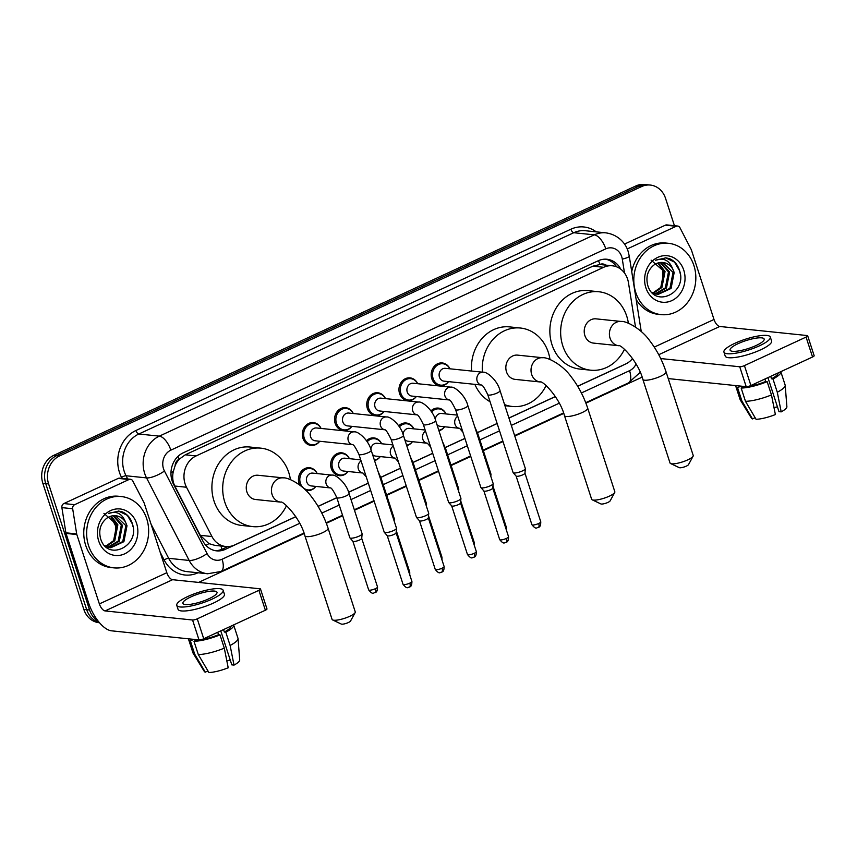 <?xml version="1.0" encoding="UTF-8"?>
<svg xmlns="http://www.w3.org/2000/svg" width="857" height="857" viewBox="0 0 857 857"><rect width="100%" height="100%" fill="white"/><g stroke="black" fill="none" stroke-linecap="round" stroke-linejoin="round"><path stroke-width="1.29" d="M444.708 426.775A11.473 9.909 -84.1 0 1 438.945 430.728M406.572 445.158A10.755 9.288 -84.1 0 0 412.463 441.676A11.473 9.909 -84.1 0 1 406.732 445.64M380.283 456.599A11.473 9.909 -84.1 0 1 374.509 460.552M342.425 453.621A10.755 9.288 -84.1 0 0 332.591 468.351A10.755 9.288 -84.1 0 0 340.197 475.014A10.755 9.288 -84.1 0 0 348.038 471.5A11.473 9.909 -84.1 0 1 339.404 475.646A11.473 9.909 -84.1 0 1 331.284 468.543A11.473 9.909 -84.1 0 1 341.772 452.828A11.473 9.909 -84.1 0 1 349.399 458.666A10.755 9.288 -84.1 0 0 342.425 453.621L338.279 453.182M315.858 486.412A11.473 9.909 -84.1 0 1 307.192 490.558A11.473 9.909 -84.1 0 1 305.745 490.279M299.671 484.955A11.473 9.909 -84.1 0 1 299.072 483.455A11.473 9.909 -84.1 0 1 309.559 467.74A11.473 9.909 -84.1 0 1 317.186 473.578M319.715 441.269A11.473 9.909 -84.1 0 1 311.059 445.415A11.473 9.909 -84.1 0 1 302.939 438.313A11.473 9.909 -84.1 0 1 313.426 422.597A11.473 9.909 -84.1 0 1 321.054 428.436M346.282 408.478A10.755 9.288 -84.1 0 0 336.447 423.208A10.755 9.288 -84.1 0 0 344.064 429.871A10.755 9.288 -84.1 0 0 351.895 426.358A11.473 9.909 -84.1 0 1 343.271 430.503A11.473 9.909 -84.1 0 1 335.151 423.401A11.473 9.909 -84.1 0 1 345.639 407.686A11.473 9.909 -84.1 0 1 353.266 413.524A10.755 9.288 -84.1 0 0 346.282 408.478L342.136 408.039M448.575 381.633A11.473 9.909 -84.1 0 1 439.909 385.779A11.473 9.909 -84.1 0 1 431.789 378.676A11.473 9.909 -84.1 0 1 442.276 362.961A11.473 9.909 -84.1 0 1 449.904 368.799M410.707 378.655A10.755 9.288 -84.1 0 0 400.883 393.395A10.755 9.288 -84.1 0 0 408.489 400.048A10.755 9.288 -84.1 0 0 416.32 396.545A11.473 9.909 -84.1 0 1 407.696 400.69A11.473 9.909 -84.1 0 1 399.576 393.588A11.473 9.909 -84.1 0 1 410.064 377.873A11.473 9.909 -84.1 0 1 417.691 383.711A10.755 9.288 -84.1 0 0 410.707 378.655L406.561 378.226M384.15 411.456A11.473 9.909 -84.1 0 1 375.484 415.602A11.473 9.909 -84.1 0 1 367.364 408.5A11.473 9.909 -84.1 0 1 377.851 392.774A11.473 9.909 -84.1 0 1 385.479 398.612M635.508 327.042L628.46 282.703A21.511 18.575 95.9 0 0 627.603 279.125A21.511 18.575 95.9 0 0 612.38 265.799A21.511 18.575 95.9 0 0 603.692 267.288L196.092 455.935A21.511 18.575 95.9 0 0 186.505 487.247L211.958 536.525A21.511 18.575 95.9 0 0 225.787 546.52A21.511 18.575 95.9 0 0 234.475 545.031L295.772 516.664M175.117 465.705A21.511 18.575 -84.1 0 1 179.467 459.031L179.156 459.181A7.167 6.192 95.9 0 0 175.117 465.705L173.35 471.361C172.139 476.588 172.621 481.473 174.807 486.026L200.259 535.314L208.937 543.638L214.957 545.395L225.787 546.52M605.599 265.102A7.167 6.192 95.9 0 0 599.9 264.459L599.589 264.599A21.511 18.575 -84.1 0 1 601.582 264.684L612.38 265.799M599.589 264.599L592.873 266.173L185.273 454.81L179.467 459.031M577.639 386.207L625.674 363.979A21.511 18.575 95.9 0 0 632.573 358.537M318.065 506.337L336.812 497.66M348.585 492.218L368.274 483.102M380.797 477.306L400.487 468.201M413.01 462.394L432.699 453.289M445.222 447.493L464.912 438.377M477.435 432.581L497.124 423.465M508.929 418.012L555.336 396.523M430.9 410.921A11.473 9.909 -84.1 0 1 438.42 408.103A11.473 9.909 -84.1 0 1 446.047 413.942M398.687 425.822A11.473 9.909 -84.1 0 1 406.207 423.015A11.473 9.909 -84.1 0 1 413.835 428.854M366.475 440.734A11.473 9.909 -84.1 0 1 373.995 437.916A11.473 9.909 -84.1 0 1 381.622 443.755M620.768 269.194A21.511 18.575 95.9 0 0 606.96 259.253A21.511 18.575 95.9 0 0 598.272 260.742L183.098 452.882A21.511 18.575 95.9 0 0 173.51 484.194L202.777 540.874A21.511 18.575 95.9 0 0 216.607 550.858A21.511 18.575 95.9 0 0 225.295 549.369L295.815 516.728M605.513 259.168A21.511 18.575 -84.1 0 1 616.686 266.87A21.511 3.214 -9 0 0 616.665 266.827M98.159 621.089A21.511 18.575 -84.1 0 1 89.567 609.97L48.603 483.905A21.511 18.575 -84.1 0 1 59.583 455.924L641.647 186.547A21.511 18.575 -84.1 0 1 650.334 185.058A21.511 18.575 -84.1 0 1 665.557 198.374L674.438 225.702M642.097 377.155L585.909 403.154M563.713 413.428L514.789 436.074M502.995 441.526L483.337 450.632M470.782 456.438L451.114 465.544M438.57 471.35L418.902 480.445M406.357 486.262L386.689 495.357M374.145 501.163L354.477 510.269M342.682 515.721L326.335 523.295M304.139 533.557L198.588 582.406M99.508 622.739L99.037 622.696A21.511 18.575 -84.1 0 1 83.815 609.37L42.85 483.305A21.511 18.575 -84.1 0 1 53.83 455.324L635.894 185.948L638.765 186.248A21.511 18.575 -84.1 0 1 647.453 184.758A21.511 18.575 -84.1 0 0 638.765 186.248L56.701 455.624L638.765 186.248L641.647 186.547M42.85 483.305L45.732 483.605A21.511 18.575 -84.1 0 1 56.701 455.624A21.511 18.575 -84.1 0 0 45.732 483.605L86.686 609.67L45.732 483.605L48.603 483.905M99.305 622.503A21.511 18.575 -84.1 0 1 86.686 609.67A21.511 18.575 -84.1 0 0 99.305 622.503M577.682 386.282L621.604 365.96A21.511 18.575 95.9 0 0 623.157 365.146M318.108 506.412L336.844 497.746M348.617 492.293L368.296 483.187M380.829 477.392L400.508 468.276M413.042 462.48L432.731 453.364M445.254 447.568L464.944 438.463M477.467 432.667L497.156 423.551M508.951 418.087L555.39 396.598M227.758 546.595L222.424 549.069A21.511 18.575 -84.1 0 1 215.182 550.644M635.894 185.948A21.511 18.575 -84.1 0 1 644.582 184.459L650.334 185.058M635.744 292.43A35.844 30.948 -84.1 0 1 668.524 243.313A35.844 30.948 -84.1 0 1 693.902 265.52A35.844 30.948 -84.1 0 1 661.122 314.626A35.844 30.948 -84.1 0 1 635.744 292.43M631.738 271.669A35.844 30.948 -84.1 0 1 665.643 243.013L668.524 243.313M683.779 270.201A23.375 20.182 -84.1 0 1 671.856 300.603A23.375 20.182 -84.1 0 1 645.867 287.748A23.375 20.182 -84.1 0 1 657.79 257.346A23.375 20.182 -84.1 0 1 683.779 270.201M647.71 285.199C654.234 308.745 687.132 293.115 679.751 271.198C678.037 265.124 674.63 260.946 669.542 258.664L665.878 257.839L655.519 260.282C663.575 257.368 669.306 260.249 672.702 268.916A16.208 13.991 -84.1 0 0 662.9 262.488A16.208 13.991 -84.1 0 0 653.388 265.466C647.624 270.512 645.739 277.09 647.71 285.199M657.308 294.476L669.928 288.327L673.045 272.387L662.632 262.456M651.749 292.323L657.876 294.54L671.074 288.445L674.191 272.505L672.702 268.916M655.059 293.94L665.364 287.856L668.471 271.905L660.254 262.499M655.616 294.112L666.5 287.973L669.617 272.023L660.854 262.446M652.852 292.987L660.79 287.384L663.907 271.433L657.822 263.024M653.398 293.265L661.936 287.502L665.043 271.551L658.444 262.842M651.095 260.142L662.782 270.351L662.525 284.588M661.122 314.626L658.24 314.337A35.844 30.948 -84.1 0 1 636.151 299.436M680.244 273.629L679.612 270.801L674.523 262.124L665.643 257.818M627.185 248.969L676.194 226.28L665.396 225.166A3.589 3.096 -84.1 0 1 666.853 224.92L677.641 226.034A3.589 3.096 95.9 0 0 676.194 226.28M624.485 244.095L665.396 225.166M807.68 335.794L814.15 355.698A3.589 0.825 162 0 1 812.543 356.994L806.073 337.08A3.589 0.825 -18 0 0 807.68 335.794A3.589 0.825 -18 0 0 807.176 335.548L719.751 326.474A7.167 3.214 65.2 0 1 713.999 319.468L691.449 250.083A3.589 3.096 95.9 0 0 691.224 249.526L679.944 227.705A3.589 3.096 95.9 0 0 677.641 226.034M750.903 385.511A3.589 0.825 162 0 1 746.201 386.678L739.73 366.764A3.589 0.825 -18 0 0 744.433 365.607L750.903 385.511L812.543 356.994M668.235 378.58L746.201 386.678M744.433 365.607L806.073 337.08M739.73 366.764L660.693 358.558M756.11 345.51A17.922 4.135 -18 0 0 764.165 339.04A17.922 4.135 -18 0 0 738.123 343.646A17.922 4.135 -18 0 0 730.068 350.117A17.922 4.135 -18 0 0 756.11 345.51M767.936 377.637L778.981 411.639L781.198 411.863L777.288 392.227L772.971 378.955L771.514 378.805L770.722 376.341M777.46 406.957A14.344 3.31 -18 0 0 773.989 407.525M738.777 385.907A20.793 4.799 -18 0 0 739.923 386.582L737.566 387.675L741.873 400.947L752.478 418.934L755.124 417.713M739.73 386.004L739.923 386.582M745.472 401.312A23.664 5.453 -18 0 0 771.471 394.916L775.381 414.552A18.64 4.296 -18 0 1 756.067 419.309L745.472 401.312L741.166 388.05L743.522 386.957L743.33 386.378M743.522 386.957A20.793 4.799 -18 0 0 765.697 381.494L767.154 381.644L771.471 394.916M764.905 379.04L765.697 381.494M723.94 352.109L725.226 356.094A24.382 5.624 -18 0 0 760.641 349.827A24.382 5.624 -18 0 0 771.6 341.022L770.304 337.047A24.382 5.624 -18 0 0 734.888 343.303A24.382 5.624 -18 0 0 723.94 352.109A24.382 5.624 -18 0 0 759.356 345.853A24.382 5.624 -18 0 0 770.304 337.047M735.809 385.596A23.664 5.453 -18 0 0 735.831 386.389A23.664 5.453 -18 0 0 737.566 387.675M741.166 388.05A23.664 5.453 -18 0 0 767.154 381.644M735.831 386.389L740.137 399.662A23.664 5.453 -18 0 0 740.266 399.94A23.664 5.453 -18 0 0 741.873 400.947M740.266 399.94L751.482 418.237A18.64 4.296 -18 0 0 752.478 418.934M771.514 378.805A20.793 4.799 -18 0 0 778.156 372.902M772.971 378.955A23.664 5.453 -18 0 0 780.834 371.767A23.664 5.453 -18 0 0 780.802 371.681M777.288 392.227A23.664 5.453 -18 0 0 785.205 385.339A23.664 5.453 -18 0 0 785.141 385.039L780.834 371.767M781.198 411.863A18.64 4.296 -18 0 0 786.887 406.732L785.205 385.339M693.099 456.213L688.503 464.633A5.024 1.157 162 0 1 686.307 466.144A5.024 1.157 162 0 1 679.237 467.643L670.57 463.53A12.191 2.807 -18 0 0 687.743 459.877A12.191 2.807 -18 0 0 693.099 456.213A12.191 2.807 -18 0 0 693.217 455.474L666.06 371.874A12.191 2.807 162 0 1 660.576 376.277A12.191 2.807 162 0 1 642.868 379.405L670.035 463.005A12.191 2.807 -18 0 0 670.57 463.53M618.679 345.714A12.191 10.52 95.9 0 1 610.055 338.161A12.191 10.52 95.9 0 1 616.279 322.307A12.191 10.52 95.9 0 1 621.196 321.461L596.011 318.847A12.191 10.52 95.9 0 0 584.87 335.548A12.191 10.52 95.9 0 0 593.494 343.1L618.679 345.714C620.479 343.871 638.122 361.054 642.868 379.405M624.474 349.249A39.433 34.044 -84.1 0 1 590.687 370.192A39.433 34.044 -84.1 0 1 562.77 345.778A39.433 34.044 -84.1 0 1 598.829 291.755A39.433 34.044 -84.1 0 1 626.735 316.169A39.433 34.044 -84.1 0 1 628.385 323.26M590.687 370.192L579.889 369.078A39.433 34.044 -84.1 0 1 551.983 344.653A39.433 34.044 -84.1 0 1 588.031 290.63L598.829 291.755M614.715 492.496L610.12 500.906A5.024 1.157 162 0 1 607.924 502.416A5.024 1.157 162 0 1 600.843 503.916L592.187 499.813A12.191 2.807 -18 0 0 609.359 496.149A12.191 2.807 -18 0 0 614.715 492.496A12.191 2.807 -18 0 0 614.833 491.757L587.677 408.146A12.191 2.807 162 0 1 582.192 412.549A12.191 2.807 162 0 1 564.484 415.688L591.651 499.288A12.191 2.807 -18 0 0 592.187 499.813M540.296 381.986A12.191 10.52 95.9 0 1 531.672 374.445A12.191 10.52 95.9 0 1 537.896 358.59A12.191 10.52 95.9 0 1 542.813 357.744L517.628 355.13A12.191 10.52 95.9 0 0 506.487 371.82A12.191 10.52 95.9 0 0 515.111 379.372L540.296 381.986C542.095 380.144 559.739 397.337 564.484 415.688M482.416 372.174A39.433 34.044 -84.1 0 1 520.445 328.027A39.433 34.044 -84.1 0 1 548.351 352.452A39.433 34.044 -84.1 0 1 550.001 359.533M471.618 371.049A39.433 34.044 -84.1 0 1 509.647 326.903L520.445 328.027M546.091 385.521A39.433 34.044 -84.1 0 1 512.304 406.475A39.433 34.044 -84.1 0 1 504.569 404.59M490.065 401.729A39.433 34.044 -84.1 0 1 474.885 384.365M355.141 612.626L350.545 621.036A5.024 1.157 162 0 1 348.349 622.546A5.024 1.157 162 0 1 341.279 624.057L332.612 619.943A12.191 2.807 -18 0 0 349.785 616.29A12.191 2.807 -18 0 0 355.141 612.626A12.191 2.807 -18 0 0 355.259 611.887L328.102 528.287A12.191 2.807 162 0 1 322.628 532.679A12.191 2.807 162 0 1 304.91 535.818L332.077 619.418A12.191 2.807 -18 0 0 332.612 619.943M280.721 502.116A12.191 10.52 95.9 0 1 272.098 494.575A12.191 10.52 95.9 0 1 278.321 478.72A12.191 10.52 95.9 0 1 283.238 477.874L258.053 475.26A12.191 10.52 95.9 0 0 246.912 491.961A12.191 10.52 95.9 0 0 255.536 499.502L280.721 502.116C282.521 500.274 300.164 517.467 304.91 535.818M286.517 505.651A39.433 34.044 -84.1 0 1 252.729 526.605A39.433 34.044 -84.1 0 1 224.813 502.181A39.433 34.044 -84.1 0 1 260.871 448.157A39.433 34.044 -84.1 0 1 288.777 472.582A39.433 34.044 -84.1 0 1 290.437 479.663M252.729 526.605L241.931 525.48A39.433 34.044 -84.1 0 1 214.025 501.066A39.433 34.044 -84.1 0 1 250.073 447.043L260.871 448.157M439.459 377.166A6.449 5.571 -84.1 0 1 445.361 368.328L483.069 372.238A6.449 5.571 -84.1 0 0 480.134 372.849A6.449 5.571 -84.1 0 0 477.167 381.086A6.449 5.571 -84.1 0 0 481.452 385.039L444.022 381.161A6.449 5.571 -84.1 0 1 439.459 377.166M448.532 381.633A10.755 9.288 -84.1 0 1 440.702 385.147A10.755 9.288 -84.1 0 1 433.096 378.483A10.755 9.288 -84.1 0 1 442.93 363.754A10.755 9.288 -84.1 0 1 449.871 368.799M487.772 394.67A6.449 1.489 162 0 0 496.814 393.17A6.449 1.489 162 0 0 497.146 393.009A6.449 1.489 162 0 0 500.049 390.685L525.352 468.575A6.449 1.489 162 0 1 525.373 468.725A6.449 1.489 162 0 1 522.459 470.911A6.449 1.489 162 0 1 513.986 473A6.449 1.489 162 0 1 513.161 472.7A6.449 1.489 162 0 1 513.086 472.571L487.772 394.67C484.537 388.007 482.405 384.782 481.377 385.007L481.73 385.082M524.945 473.118A4.66 1.071 162 0 1 524.955 473.225A4.66 1.071 162 0 1 522.845 474.799A4.66 1.071 162 0 1 516.728 476.299A4.66 1.071 162 0 1 516.139 476.085A4.66 1.071 162 0 1 516.075 475.989M449.261 399.962L411.81 396.073A6.449 5.571 -84.1 0 1 407.246 392.077A6.449 5.571 -84.1 0 1 413.149 383.24L450.857 387.15A6.449 5.571 -84.1 0 0 447.922 387.76A6.449 5.571 -84.1 0 0 444.954 395.988A6.449 5.571 -84.1 0 0 449.239 399.951M455.56 409.582A6.449 1.489 162 0 0 464.601 408.071A6.449 1.489 162 0 0 464.933 407.921A6.449 1.489 162 0 0 467.836 405.597L493.139 483.487A6.449 1.489 162 0 1 493.161 483.637A6.449 1.489 162 0 1 490.247 485.823A6.449 1.489 162 0 1 481.773 487.901A6.449 1.489 162 0 1 480.938 487.601A6.449 1.489 162 0 1 480.863 487.472L455.56 409.582C452.325 402.919 450.193 399.694 449.164 399.919L449.518 399.983M492.732 488.019A4.66 1.071 162 0 1 492.743 488.126A4.66 1.071 162 0 1 490.632 489.701A4.66 1.071 162 0 1 484.516 491.211A4.66 1.071 162 0 1 483.916 490.997A4.66 1.071 162 0 1 483.862 490.9M417.048 414.874L379.597 410.985A6.449 5.571 -84.1 0 1 375.034 406.989A6.449 5.571 -84.1 0 1 380.937 398.141L418.634 402.062A6.449 5.571 -84.1 0 0 415.709 402.672A6.449 5.571 -84.1 0 0 412.742 410.899A6.449 5.571 -84.1 0 0 417.027 414.863M384.107 411.446A10.755 9.288 -84.1 0 1 376.277 414.959A10.755 9.288 -84.1 0 1 368.66 408.296A10.755 9.288 -84.1 0 1 378.494 393.567A10.755 9.288 -84.1 0 1 385.446 398.612M423.347 424.494A6.449 1.489 162 0 0 432.389 422.983A6.449 1.489 162 0 0 432.721 422.833A6.449 1.489 162 0 0 435.613 420.498L460.927 498.399A6.449 1.489 162 0 1 460.937 498.549A6.449 1.489 162 0 1 458.024 500.724A6.449 1.489 162 0 1 449.561 502.813A6.449 1.489 162 0 1 448.725 502.513A6.449 1.489 162 0 1 448.65 502.384L423.347 424.494C420.112 417.83 417.98 414.606 416.952 414.82L417.305 414.895M460.52 502.93A4.66 1.071 162 0 1 460.53 503.038A4.66 1.071 162 0 1 458.42 504.612A4.66 1.071 162 0 1 452.303 506.123A4.66 1.071 162 0 1 451.703 505.909A4.66 1.071 162 0 1 451.65 505.812M384.825 429.775L347.385 425.886A6.449 5.571 -84.1 0 1 342.821 421.89A6.449 5.571 -84.1 0 1 348.713 413.053L386.421 416.973A6.449 5.571 -84.1 0 0 383.497 417.584A6.449 5.571 -84.1 0 0 380.529 425.811A6.449 5.571 -84.1 0 0 384.814 429.764M391.124 439.395A6.449 1.489 162 0 0 400.165 437.895A6.449 1.489 162 0 0 400.508 437.745A6.449 1.489 162 0 0 403.401 435.41L428.714 513.3A6.449 1.489 162 0 1 428.725 513.45A6.449 1.489 162 0 1 425.811 515.635A6.449 1.489 162 0 1 417.338 517.724A6.449 1.489 162 0 1 416.513 517.424A6.449 1.489 162 0 1 416.438 517.296L391.124 439.395C387.9 432.731 385.768 429.518 384.739 429.732L385.093 429.807M428.296 517.842A4.66 1.071 162 0 1 428.318 517.949A4.66 1.071 162 0 1 426.208 519.524A4.66 1.071 162 0 1 420.091 521.035A4.66 1.071 162 0 1 419.491 520.81A4.66 1.071 162 0 1 419.437 520.724M310.609 436.802A6.449 5.571 -84.1 0 1 316.501 427.964L354.209 431.874A6.449 5.571 -84.1 0 0 351.284 432.485A6.449 5.571 -84.1 0 0 348.306 440.712A6.449 5.571 -84.1 0 0 352.591 444.676L315.172 440.798A6.449 5.571 -84.1 0 1 310.609 436.802M319.682 441.269A10.755 9.288 -84.1 0 1 311.852 444.783A10.755 9.288 -84.1 0 1 304.235 438.12A10.755 9.288 -84.1 0 1 314.069 423.379A10.755 9.288 -84.1 0 1 321.011 428.425M358.912 454.306A6.449 1.489 162 0 0 367.953 452.796A6.449 1.489 162 0 0 368.285 452.646A6.449 1.489 162 0 0 371.188 450.321L396.502 528.212A6.449 1.489 162 0 1 396.512 528.362A6.449 1.489 162 0 1 393.599 530.547A6.449 1.489 162 0 1 385.125 532.625A6.449 1.489 162 0 1 384.3 532.336A6.449 1.489 162 0 1 384.225 532.197L358.912 454.306C355.676 447.643 353.555 444.419 352.527 444.644L352.88 444.719M396.084 532.743A4.66 1.071 162 0 1 396.095 532.861A4.66 1.071 162 0 1 393.995 534.436A4.66 1.071 162 0 1 387.878 535.936A4.66 1.071 162 0 1 387.278 535.721A4.66 1.071 162 0 1 387.225 535.625M435.27 419.491A6.449 5.571 -84.1 0 1 441.494 413.47L457.359 415.109M431.596 411.971A10.755 9.288 -84.1 0 1 439.063 408.885A10.755 9.288 -84.1 0 1 446.004 413.931M459.331 428.296L440.166 426.304A6.449 5.571 -84.1 0 1 436.974 424.676M477.349 434.874A6.449 1.489 162 0 0 477.906 433.931L490.975 474.135A6.449 1.489 162 0 1 490.986 474.285A6.449 1.489 162 0 1 490.408 475.078M444.676 426.775A10.755 9.288 -84.1 0 1 438.784 430.246M403.058 434.403A6.449 5.571 -84.1 0 1 409.282 428.371L425.136 430.021M399.383 426.882A10.755 9.288 -84.1 0 1 406.85 423.797A10.755 9.288 -84.1 0 1 413.792 428.843M427.118 443.208L407.953 441.216A6.449 5.571 -84.1 0 1 404.761 439.587M445.137 449.786A6.449 1.489 162 0 0 445.694 448.832L458.752 489.047A6.449 1.489 162 0 1 458.774 489.197A6.449 1.489 162 0 1 458.195 489.99M370.845 449.314A6.449 5.571 -84.1 0 1 377.069 443.283L392.924 444.933M367.171 441.784A10.755 9.288 -84.1 0 1 374.638 438.709A10.755 9.288 -84.1 0 1 381.579 443.755M394.906 458.109L375.741 456.117A6.449 5.571 -84.1 0 1 372.549 454.489M412.913 464.687A6.449 1.489 162 0 0 413.481 463.744L426.54 503.948A6.449 1.489 162 0 1 426.561 504.098A6.449 1.489 162 0 1 425.983 504.902M380.251 456.588A10.755 9.288 -84.1 0 1 374.359 460.07M361.086 460.98A6.449 5.571 -84.1 0 0 358.387 469.047A6.449 5.571 -84.1 0 0 362.672 473.01L343.528 471.029A6.449 5.571 -84.1 0 1 338.954 467.033A6.449 5.571 -84.1 0 1 344.857 458.195L360.711 459.845M380.701 479.599A6.449 1.489 162 0 0 381.269 478.656L394.327 518.86A6.449 1.489 162 0 1 394.349 519.01A6.449 1.489 162 0 1 393.77 519.813M330.481 487.933L311.305 485.94A6.449 5.571 -84.1 0 1 306.742 481.945A6.449 5.571 -84.1 0 1 312.644 473.107L332.066 475.121A6.449 5.571 -84.1 0 0 329.142 475.731A6.449 5.571 -84.1 0 0 326.174 483.959A6.449 5.571 -84.1 0 0 330.459 487.922M336.78 497.553A6.449 1.489 162 0 0 337.679 497.981A6.449 1.489 162 0 0 345.81 496.042A6.449 1.489 162 0 0 349.045 493.557L362.115 533.772A6.449 1.489 162 0 1 362.125 533.922A6.449 1.489 162 0 1 357.583 536.782A6.449 1.489 162 0 1 350.749 538.185A6.449 1.489 162 0 1 349.913 537.885A6.449 1.489 162 0 1 349.838 537.757L336.78 497.553C333.544 490.89 331.413 487.665 330.384 487.89L330.738 487.954M315.815 486.412A10.755 9.288 -84.1 0 1 307.984 489.915A10.755 9.288 -84.1 0 1 300.378 483.262A10.755 9.288 -84.1 0 1 310.213 468.522A10.755 9.288 -84.1 0 1 317.154 473.567M361.708 538.303A4.66 1.071 162 0 1 361.718 538.41A4.66 1.071 162 0 1 359.608 539.985A4.66 1.071 162 0 1 353.491 541.495A4.66 1.071 162 0 1 352.891 541.281A4.66 1.071 162 0 1 352.838 541.185M74.655 504.677A3.589 3.096 95.9 0 0 72.674 508.747L76.68 533.943A3.589 3.096 95.9 0 0 76.83 534.543L66.032 533.418A3.589 3.096 -84.1 0 1 65.893 532.818L61.886 507.623A3.589 3.096 -84.1 0 1 63.857 503.562L74.655 504.677L129.021 479.513L118.223 478.399A3.589 3.096 -84.1 0 1 119.669 478.152L130.468 479.267A3.589 3.096 95.9 0 0 129.021 479.513M63.857 503.562L118.223 478.399M66.032 533.418L88.571 602.792A28.677 12.866 -114.8 0 0 111.592 630.827L199.017 639.911L192.557 620.007L105.122 610.923A7.167 3.214 65.2 0 1 99.369 603.917L76.83 534.543M260.507 589.027L266.977 608.931A3.589 0.825 162 0 1 265.37 610.227L258.9 590.323A3.589 0.825 -18 0 0 260.507 589.027A3.589 0.825 -18 0 0 260.003 588.791L172.578 579.707A7.167 3.214 65.2 0 1 166.826 572.701L144.276 503.316A3.589 3.096 95.9 0 0 144.051 502.77L132.771 480.938A3.589 3.096 95.9 0 0 130.468 479.267M192.557 620.007A3.589 0.825 -18 0 0 197.26 618.84L203.73 638.754L265.37 610.227M203.73 638.754A3.589 0.825 162 0 1 199.017 639.911M197.26 618.84L258.9 590.323M208.937 598.743A17.922 4.135 -18 0 0 216.992 592.273A17.922 4.135 -18 0 0 190.95 596.879A17.922 4.135 -18 0 0 182.895 603.349A17.922 4.135 -18 0 0 208.937 598.743M220.763 630.87L231.808 664.871L234.025 665.096L230.115 645.46L225.798 632.187L224.341 632.038L223.538 629.584M230.287 660.19A14.344 3.31 -18 0 0 226.805 660.758M191.604 639.14A20.793 4.799 -18 0 0 192.75 639.815L190.393 640.907L194.7 654.18L205.294 672.167L207.951 670.945M192.557 639.236L192.75 639.815M198.299 654.555A23.664 5.453 -18 0 0 224.298 648.149L228.208 667.785A18.64 4.296 -18 0 1 208.894 672.541L198.299 654.555L193.982 641.282L196.339 640.19L196.157 639.611M196.339 640.19A20.793 4.799 -18 0 0 218.524 634.726L219.981 634.876L224.298 648.149M217.732 632.273L218.524 634.726M176.756 605.342L178.052 609.327A24.382 5.624 -18 0 0 213.468 603.06A24.382 5.624 -18 0 0 224.427 594.265L223.131 590.28A24.382 5.624 -18 0 0 187.715 596.547A24.382 5.624 -18 0 0 176.756 605.342A24.382 5.624 -18 0 0 212.182 599.086A24.382 5.624 -18 0 0 223.131 590.28M188.636 638.829A23.664 5.453 -18 0 0 188.658 639.622A23.664 5.453 -18 0 0 190.393 640.907M193.982 641.282A23.664 5.453 -18 0 0 219.981 634.876M188.658 639.622L192.964 652.895A23.664 5.453 -18 0 0 193.093 653.173A23.664 5.453 -18 0 0 194.7 654.18M193.093 653.173L204.309 671.47A18.64 4.296 -18 0 0 205.294 672.167M224.341 632.038A20.793 4.799 -18 0 0 230.983 626.135M225.798 632.187A23.664 5.453 -18 0 0 233.661 624.999A23.664 5.453 -18 0 0 233.629 624.914M230.115 645.46A23.664 5.453 -18 0 0 238.032 638.572A23.664 5.453 -18 0 0 237.967 638.272L233.661 624.999M234.025 665.096A18.64 4.296 -18 0 0 239.714 659.965L238.032 638.572M88.571 545.663A35.844 30.948 -84.1 0 1 121.351 496.557A35.844 30.948 -84.1 0 1 146.718 518.753A35.844 30.948 -84.1 0 1 113.949 567.87A35.844 30.948 -84.1 0 1 88.571 545.663M113.949 567.87L111.067 567.57A35.844 30.948 -84.1 0 1 85.7 545.363A35.844 30.948 -84.1 0 1 118.47 496.257L121.351 496.557M136.606 523.434A23.375 20.182 -84.1 0 1 124.672 553.836A23.375 20.182 -84.1 0 1 98.694 540.981A23.375 20.182 -84.1 0 1 110.617 510.579A23.375 20.182 -84.1 0 1 136.606 523.434M100.537 538.432C107.061 561.978 139.959 546.348 132.578 524.43C130.864 518.356 127.457 514.179 122.358 511.897L118.705 511.072L108.346 513.514C116.402 510.601 122.123 513.482 125.529 522.149A16.208 13.991 -84.1 0 0 115.727 515.721A16.208 13.991 -84.1 0 0 106.214 518.699C100.451 523.745 98.555 530.322 100.537 538.432M110.135 547.709L122.755 541.56L125.872 525.62L115.449 515.689M104.575 545.555L110.703 547.773L123.901 541.678L127.007 525.737L125.529 522.149M107.886 547.173L118.191 541.088L121.298 525.137L113.081 515.732M108.443 547.344L119.327 541.206L122.444 525.255L113.681 515.678M105.679 546.22L113.617 540.617L116.734 524.666L110.649 516.257M106.225 546.498L114.763 540.735L117.87 524.784L111.271 516.085M103.922 513.375L115.609 523.584L115.352 537.821M133.071 526.862L132.439 524.034L127.35 515.357L118.47 511.051M170.971 472.807A21.511 6.556 -27.3 0 0 173.35 471.361M599.9 264.459A21.511 9.652 -114.8 0 0 598.465 260.646M221.738 549.369A21.511 9.652 -114.8 0 0 220.999 546.016M205.905 545.352A21.511 6.556 -27.3 0 0 208.937 543.638M179.156 459.181A21.511 9.652 -114.8 0 0 178.106 456.267M592.873 266.173L603.692 267.288M200.259 535.314L211.958 536.525M174.807 486.026L186.505 487.247M185.273 454.81L196.092 455.935M624.507 273.029L622.3 259.135A14.344 12.384 95.9 0 0 621.721 256.746A14.344 12.384 95.9 0 0 605.781 248.862L170.832 450.161A14.344 12.384 95.9 0 0 163.516 468.811A14.344 12.384 95.9 0 0 164.448 471.029L207.073 553.579A14.344 12.384 95.9 0 0 222.092 559.246L299.671 523.348M207.073 553.579A14.344 4.371 -27.3 0 1 189.172 560.446L168.668 558.314A28.677 24.757 95.9 0 0 187.105 571.63L207.619 573.762A28.677 24.757 -84.1 0 1 189.172 560.446L146.547 477.895A28.677 24.757 -84.1 0 1 144.694 473.45A28.677 24.757 -84.1 0 1 159.327 436.138L594.276 234.85A28.677 24.757 -84.1 0 1 605.867 232.858L585.352 230.726A28.677 24.757 95.9 0 0 573.772 232.718L138.823 434.006A28.677 24.757 95.9 0 0 124.19 471.318A28.677 24.757 95.9 0 0 126.033 475.764L127.704 478.977M122.037 478.399L121.565 477.478A32.266 27.852 -84.1 0 1 135.942 430.503L570.891 229.215A3.589 1.607 -114.8 0 0 573.772 232.718L594.276 234.85A14.344 6.438 65.2 0 1 605.781 248.862M121.565 477.478A3.589 1.093 152.7 0 1 126.033 475.764L146.547 477.895A14.344 4.371 -27.3 0 0 164.448 471.029M570.891 229.215A32.266 27.852 -84.1 0 1 596.247 231.861M197.999 572.755L197.978 572.776A32.266 27.852 -84.1 0 1 164.19 560.028L160.184 552.272M59.583 455.924L53.83 455.324M89.567 609.97L83.815 609.37M170.832 450.161A14.344 6.438 65.2 0 0 159.327 436.138L138.823 434.006A3.589 1.607 -114.8 0 1 135.942 430.503M151.089 524.27L168.668 558.314A3.589 1.093 152.7 0 0 164.19 560.028M321.814 513.097L339.211 505.041M351.006 499.588L370.674 490.483M383.218 484.676L402.886 475.581M415.431 469.765L435.099 460.67M447.654 454.863L467.311 445.758M479.866 439.952L499.524 430.846M511.318 425.393L559.246 403.208M581.389 392.967L629.563 370.674A14.344 12.384 95.9 0 0 636.055 364.054M222.092 559.246A14.344 6.438 65.2 0 1 220.913 571.512L303.967 533.075M629.563 370.674A14.344 6.438 65.2 0 1 628.385 382.94L640.211 372.367M622.3 259.135A14.344 2.143 -9 0 0 629.263 256.136L641.25 331.541M222.424 549.069L225.295 549.369M112.096 517.66L116.166 525.534M658.733 354.712L719.751 326.474M654.255 347.106L713.999 319.468M531.908 524.698C536.493 530.397 536.761 527.141 538.292 527.484C538.228 526.937 540.746 528.18 540.767 521.817A4.66 1.071 162 0 1 538.678 523.498A4.66 1.071 162 0 1 531.908 524.698L516.096 476.042M538.292 527.484A4.66 2.089 -114.8 0 0 538.678 523.498M499.685 539.599C504.28 545.309 504.548 542.053 506.08 542.395C506.016 541.849 508.533 543.092 508.555 536.728A4.66 1.071 162 0 1 506.455 538.41A4.66 1.071 162 0 1 499.685 539.599L483.884 490.954M506.08 542.395A4.66 2.089 -114.8 0 0 506.455 538.41M467.472 554.511C472.068 560.21 472.336 556.964 473.867 557.296C473.803 556.761 476.321 558.003 476.342 551.629A4.66 1.071 162 0 1 474.242 553.311A4.66 1.071 162 0 1 467.472 554.511L451.671 505.866M473.867 557.296A4.66 2.089 -114.8 0 0 474.242 553.311M435.26 569.423C439.855 575.122 440.123 571.876 441.655 572.208C441.591 571.662 444.108 572.915 444.13 566.541A4.66 1.071 162 0 1 442.03 568.223A4.66 1.071 162 0 1 435.26 569.423L419.459 520.767M441.655 572.208A4.66 2.089 -114.8 0 0 442.03 568.223M403.047 584.335C407.643 590.034 407.911 586.777 409.432 587.12C409.367 586.574 411.885 587.816 411.906 581.453A4.66 1.071 162 0 1 409.817 583.135A4.66 1.071 162 0 1 403.047 584.335L387.235 535.679M409.432 587.12A4.66 2.089 -114.8 0 0 409.817 583.135M506.412 530.14L506.38 527.376A4.66 1.071 162 0 1 505.791 528.212M459.309 428.286A6.449 5.571 -84.1 0 1 455.024 424.322A6.449 5.571 -84.1 0 1 457.724 416.256M474.2 545.052L474.167 542.277A4.66 1.071 162 0 1 473.567 543.113M427.097 443.198A6.449 5.571 -84.1 0 1 422.812 439.234A6.449 5.571 -84.1 0 1 425.511 431.167M441.987 559.964L441.955 557.189A4.66 1.071 162 0 1 441.355 558.025M394.884 458.099A6.449 5.571 -84.1 0 1 390.599 454.146A6.449 5.571 -84.1 0 1 393.299 446.068M409.775 574.876L409.742 572.101A4.66 1.071 162 0 1 409.143 572.937M368.66 589.884C373.256 595.583 373.523 592.337 375.055 592.68C374.991 592.133 377.508 593.376 377.53 587.002A4.66 1.071 162 0 1 375.43 588.684A4.66 1.071 162 0 1 368.66 589.884L352.859 541.238M375.055 592.68A4.66 2.089 -114.8 0 0 375.43 588.684M105.122 610.923L172.578 579.707M99.369 603.917L166.826 572.701M65.893 532.818L76.68 533.943M72.674 508.747L61.886 507.623M629.263 256.136L628.17 251.572C626.467 245.048 619.547 234.807 605.867 232.858M207.619 573.762L220.913 571.512M326.153 522.813L342.521 515.239M354.316 509.776L373.984 500.681M386.528 494.864L406.197 485.769M418.741 479.963L438.409 470.857M450.964 465.051L470.622 455.945M483.177 450.139L502.834 441.044M514.629 435.581L563.542 412.945M585.727 402.683L628.385 382.94M116.563 527.751L110.628 516.268M621.196 321.461C626.092 320.775 641.282 328.681 649.595 340.572C656.73 349.795 662.215 360.229 666.06 371.874M542.813 357.744C547.709 357.058 562.899 364.953 571.212 376.855C578.346 386.078 583.831 396.512 587.677 408.146M512.304 406.475L504.923 405.704M283.238 477.874C288.134 477.188 303.324 485.094 311.637 496.985C318.772 506.208 324.257 516.642 328.102 528.287M500.049 390.685C497.649 380.658 486.958 371.37 483.069 372.238M442.93 363.754L438.773 363.314M516.139 476.085L513.161 472.7M440.702 385.147L436.556 384.707M524.955 473.225L525.373 468.725M540.767 521.817L524.955 473.16M467.836 405.597C465.437 395.57 454.735 386.282 450.857 387.15M483.916 490.997L480.938 487.601M408.489 400.048L404.343 399.619M492.743 488.126L493.161 483.637M508.555 536.728L492.743 488.072M435.613 420.498C433.224 410.471 422.522 401.194 418.634 402.062M378.494 393.567L374.348 393.138M451.703 505.909L448.725 502.513M376.277 414.959L372.131 414.531M460.53 503.038L460.937 498.549M476.342 551.629L460.53 502.984M403.401 435.41C401.012 425.383 390.31 416.095 386.421 416.973M419.491 520.81L416.513 517.424M344.064 429.871L339.918 429.443M428.318 517.949L428.725 513.45M444.13 566.541L428.318 517.896M371.188 450.321C368.789 440.294 358.097 431.007 354.209 431.874M314.069 423.379L309.923 422.951M387.278 535.721L384.3 532.336M311.852 444.783L307.695 444.344M396.095 532.861L396.512 528.362M411.906 581.453L396.105 532.797M477.906 433.931L474.703 426.732M439.063 408.885L434.917 408.457M462.898 432.153L459.598 428.318M490.804 476.288L490.986 474.285M506.38 527.376L492.936 485.994M445.694 448.832L442.491 441.644M406.85 423.797L402.704 423.369M430.675 447.065L427.375 443.23M458.591 491.19L458.774 489.197M474.167 542.277L460.723 500.906M413.481 463.744L410.278 456.556M374.638 438.709L370.492 438.281M398.462 461.977L395.163 458.141M426.368 506.101L426.561 504.098M441.955 557.189L428.511 515.807M381.269 478.656L378.055 471.468M366.25 476.878L362.95 473.053M394.156 521.013L394.349 519.01M340.197 475.014L336.051 474.585M409.742 572.101L396.298 530.719M349.045 493.557C346.657 483.53 335.955 474.253 332.066 475.121M352.891 541.281L349.913 537.885M310.213 468.522L306.056 468.093M361.718 538.41L362.125 533.922M307.984 489.915L305.071 489.615M377.53 587.002L361.718 538.357"/></g></svg>
